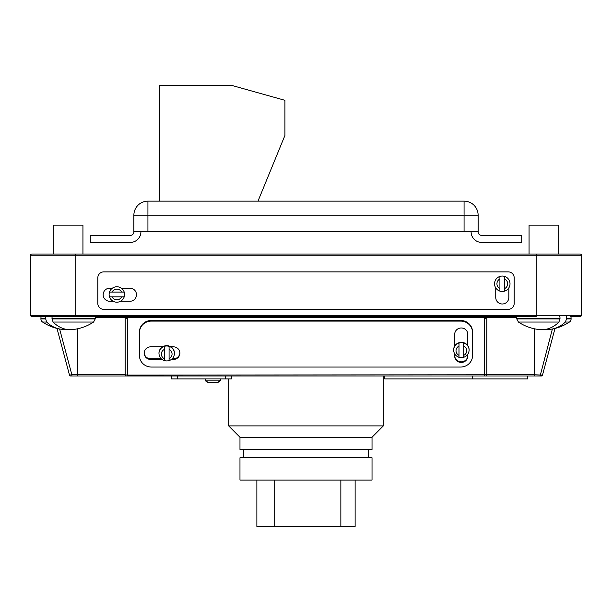 <?xml version="1.0" encoding="UTF-8"?>
<svg xmlns="http://www.w3.org/2000/svg" width="612" height="612" viewBox="0 0 612 612"><rect width="100%" height="100%" fill="white"/><g stroke="black" fill="none" stroke-linecap="round" stroke-linejoin="round"><path stroke-width="0.92" d="M243.545 449.43L243.545 457.761M368.455 449.43L368.455 457.761M372.027 457.761L239.973 457.761L239.973 480.06L372.027 480.06L372.027 457.761M228.674 378.943L228.674 425.937L383.326 425.937L383.326 375.975M383.326 425.937L372.027 437.236L239.973 437.236L228.674 425.937M239.973 437.236L239.973 449.43L372.027 449.43L372.027 437.236M205.227 378.943L205.227 380.136A2.379 2.379 0 0 0 205.234 380.282L208.042 382.515L217.88 382.515L220.695 380.174L217.757 382.515L208.164 382.515L205.234 380.282M205.227 380.136L220.695 380.136A2.379 2.379 0 0 1 220.687 380.282M205.601 380.733L206.397 381.865M220.32 380.174L220.32 380.733M220.695 378.943L220.695 380.136A2.379 2.379 0 0 1 220.695 380.174M231.336 375.975L231.336 378.943L171.574 378.943L171.574 375.975M166.709 360.919A7.734 7.466 180 0 0 169.088 360.56L169.088 346.346A7.734 7.466 180 0 0 164.33 346.346L164.33 360.56A7.734 7.466 180 0 0 166.709 360.919M169.088 346.369L169.088 346.346A7.734 7.466 0 0 1 174.443 353.453L174.443 353.147A7.734 7.466 180 0 0 162.585 346.82L150.751 346.82A6.541 6.319 180 0 0 144.21 353.147A6.541 6.319 180 0 0 150.751 359.466L162.027 359.466M461.372 357.592A7.734 7.466 180 0 0 463.751 357.224L463.751 343.011A7.734 7.466 180 0 0 458.992 343.011L458.992 357.224A7.734 7.466 180 0 0 461.372 357.592M463.751 343.011A7.734 7.466 0 0 1 469.106 350.118L469.106 349.812A7.734 7.466 180 0 0 454.701 346.032A7.734 7.466 180 0 0 453.637 349.812L453.637 350.118A7.734 7.466 0 0 1 458.992 343.011M467.79 345.642L467.79 334.297A6.541 6.319 180 0 0 461.249 327.978A6.541 6.319 180 0 0 454.701 334.297L454.701 346.032M494.557 283.777A7.734 7.734 0 0 1 499.912 276.417L499.912 291.128A7.734 7.734 0 0 0 504.671 291.128L504.671 276.417A7.734 7.734 0 0 0 499.912 276.417L499.912 278.98A5.355 5.355 0 0 0 499.912 288.573L499.912 291.128A7.734 7.734 0 0 1 494.557 283.777A7.734 7.734 0 0 0 499.912 291.128M109.112 294.479A7.734 7.734 0 0 0 109.494 296.858L124.205 296.858A7.734 7.734 0 0 0 124.205 292.1L109.494 292.1A7.734 7.734 0 0 0 109.112 294.479M112.371 288.175L109.709 288.175A6.541 6.541 0 0 0 103.168 294.716A6.541 6.541 0 0 0 109.709 301.265L113.128 301.265M82.941 254.034L82.941 225.162L53.206 225.162L53.206 254.034L31.793 254.034A1.193 1.193 0 0 0 30.6 255.227L30.6 315.302L581.4 315.302A1.193 1.193 0 0 1 580.207 316.488L570.69 316.488A3.749 3.749 0 0 1 571.088 318.179A3.749 3.749 0 0 0 570.69 316.488M208.164 382.515L217.757 382.515M77.594 328.782L77.594 375.975L126.363 375.975A1.193 1.193 0 0 1 125.177 374.781L127.556 375.087L127.556 375.975L126.363 375.975L534.406 375.975L534.406 374.781L542.5 375.087A1.193 1.193 0 0 1 541.352 375.975L534.406 375.975M77.594 375.975L70.648 375.975A1.193 1.193 0 0 1 69.5 375.087L56.992 328.422L69.5 375.087L71.879 374.781L71.879 375.975M151.348 321.086A11.896 11.49 180 0 0 139.452 332.576L139.452 355.557A11.896 11.49 180 0 0 151.348 367.047L460.652 367.047A11.896 11.49 180 0 0 472.548 355.557L472.548 332.576A11.896 11.49 180 0 0 460.652 321.086L151.348 321.086L151.348 320.466A11.896 11.49 180 0 0 139.452 331.956L139.452 332.576M454.701 353.943L454.701 356.13A6.541 6.319 180 0 0 461.249 362.449A6.541 6.319 180 0 0 467.79 356.13L467.79 354.333M171.383 359.466L173.357 359.466A6.541 6.319 180 0 0 179.897 353.147A6.541 6.319 180 0 0 173.357 346.82L170.832 346.82M472.548 331.956L472.548 332.576L472.548 331.956A11.896 11.49 180 0 0 460.652 320.466L151.348 320.466M495.743 287.892L495.743 297.455A6.541 6.541 0 0 0 502.291 303.996A6.541 6.541 0 0 0 508.832 297.455L508.832 287.892M103.765 271.881A5.952 5.952 0 0 0 97.813 277.825L97.813 303.407A5.952 5.952 0 0 0 103.765 309.351L508.235 309.351A5.952 5.952 0 0 0 514.187 303.407L514.187 277.825A5.952 5.952 0 0 0 508.235 271.881L103.765 271.881M120.564 301.265L129.935 301.265A6.541 6.541 0 0 0 136.476 294.716A6.541 6.541 0 0 0 129.935 288.175L121.321 288.175M580.207 316.488A1.193 1.193 0 0 0 581.4 315.302L581.4 255.227A1.193 1.193 0 0 0 580.207 254.034L558.794 254.034L558.794 225.162L529.059 225.162L529.059 254.034M536.196 254.034L536.196 255.227L30.6 255.227A1.193 1.193 0 0 1 31.793 254.034L580.207 254.034A1.193 1.193 0 0 1 581.4 255.227L536.196 255.227L536.196 316.488L31.793 316.488A1.193 1.193 0 0 1 30.6 315.302A1.193 1.193 0 0 0 31.793 316.488A1.193 1.193 0 0 1 30.6 315.302M546.225 329.248A45.495 31.128 -90 0 0 552.391 328.988A45.915 45.915 0 0 0 569.428 322.042A45.915 45.915 0 0 1 555.008 328.422L542.5 375.087A1.193 1.193 0 0 1 541.352 375.975M65.775 329.248A45.495 31.128 -90 0 1 59.609 328.988L71.879 374.781L125.177 374.781L125.177 317.682A2.379 0.612 0 0 0 127.556 318.294L127.556 375.087L486.823 374.781A1.193 1.193 0 0 1 485.637 375.975M484.444 375.975L484.566 317.368A2.379 0.597 15 0 0 486.861 317.368L488.016 316.488L486.823 317.682L486.8 374.827M487.917 316.496A1.193 1.193 0 0 1 488.016 316.488L484.566 317.368L127.434 317.368L127.556 318.294M123.984 316.488A1.193 1.193 0 0 1 124.022 316.488L127.434 317.368A2.379 0.597 -15 0 1 125.139 317.368L123.984 316.488M540.121 375.975L552.391 328.988A45.495 31.128 -90 0 0 565.358 322.042L566.528 318.928L571.088 318.928L571.088 318.179L566.528 318.179L566.528 318.928M484.566 317.368L484.444 318.294A2.379 0.612 -0 0 0 486.823 317.682L516.796 317.682M504.671 278.98L504.671 276.417A7.734 7.734 0 0 1 504.671 291.128L504.671 288.573A5.355 5.355 0 0 0 504.671 278.98M121.643 296.858L124.205 296.858A7.734 7.734 0 0 1 109.494 296.858L112.05 296.858A5.355 5.355 0 0 0 121.643 296.858M112.05 292.1L109.494 292.1A7.734 7.734 0 0 1 124.205 292.1L121.643 292.1A5.355 5.355 0 0 0 112.05 292.1M454.701 355.518A6.541 6.319 180 0 0 461.249 361.837A6.541 6.319 180 0 0 467.79 355.518M144.218 352.833A6.541 6.319 180 0 0 150.751 358.846L161.3 358.846M172.117 358.846L173.357 358.846A6.541 6.319 180 0 0 179.89 352.833M162.585 346.82A7.734 7.466 180 0 0 158.975 353.147L158.975 353.453A7.734 7.466 0 0 1 164.33 346.346M40.912 318.179A3.749 3.749 0 0 1 41.31 316.488A3.749 3.749 0 0 0 40.912 318.179L45.472 318.179L46.642 322.042A45.495 31.128 -90 0 0 59.609 328.988A45.915 45.915 0 0 1 42.572 322.042A3.749 3.749 0 0 1 40.912 318.928L40.912 318.179M53.053 322.042L93.575 322.042A45.915 45.915 0 0 1 71.726 329.631A45.831 30.768 90 0 1 53.053 322.042L51.928 318.179L95.235 318.179A3.749 3.749 0 0 0 94.837 316.488M45.755 316.488L45.472 318.179M51.928 318.179L52.204 316.488M46.642 322.042L42.572 322.042A3.749 3.749 0 0 1 40.912 318.928L45.472 318.928M558.947 322.042L518.425 322.042A45.915 45.915 0 0 0 540.274 329.631A45.831 30.768 90 0 0 558.947 322.042L560.072 318.179L516.765 318.179A3.749 3.749 0 0 1 517.163 316.488M569.428 322.042A3.749 3.749 0 0 0 571.088 318.928A3.749 3.749 0 0 1 569.428 322.042L565.358 322.042M560.072 318.179L559.796 316.488M566.245 316.488L566.528 318.179M471.095 231.573L471.095 231.864A10.542 10.542 0 0 0 481.583 242.398L521.722 242.398L521.722 235.375L481.583 235.375A3.511 3.511 0 0 1 478.125 231.864L478.125 215.179L147.928 215.179L147.928 201.134A14.053 14.053 0 0 0 133.875 215.179L133.875 231.864A3.511 3.511 0 0 1 130.417 235.375L90.278 235.375L90.278 242.398L130.417 242.398A10.542 10.542 0 0 0 140.905 231.864L140.905 231.573M133.875 231.573L478.125 231.573M147.928 231.573L147.928 215.179L133.875 215.179A14.053 14.053 0 0 1 147.928 201.134L464.072 201.134A14.053 14.053 0 0 1 478.125 215.179A14.053 14.053 0 0 0 464.072 201.134L464.072 231.573M159.64 201.134L257.996 201.134L284.924 135.443L284.924 100.314L232.231 85.542L159.64 85.542L159.64 201.134M355.128 526.458L355.128 480.06L355.128 526.458L256.872 526.458L256.872 480.06M274.712 526.458L274.712 480.06M472.326 375.975L472.326 378.943L384.78 378.943L384.78 375.975M472.326 378.943L527.628 378.943L527.628 375.975M124.205 296.858A7.734 7.734 0 0 1 109.494 296.858M504.671 276.417A7.734 7.734 0 0 1 504.671 291.128M169.088 358.701A5.355 5.171 180 0 0 169.088 349.437M458.992 346.101A5.355 5.171 180 0 0 458.992 355.365M75.804 316.488L75.804 254.034M125.177 317.682L95.204 317.682M486.823 374.781L534.406 374.781L534.406 328.782M580.207 254.034A1.193 1.193 0 0 1 581.4 255.227A1.193 1.193 0 0 0 580.207 254.034M70.648 375.975A1.193 1.193 0 0 1 69.5 375.087M109.494 292.1A7.734 7.734 0 0 1 124.205 292.1M460.652 321.086L460.652 320.466M150.751 359.466L150.751 358.846M173.357 359.466L173.357 358.846M463.751 355.365A5.355 5.171 180 0 0 463.751 346.101M164.33 349.437A5.355 5.171 180 0 0 164.33 358.701M225.392 378.943L225.392 375.975M177.518 378.943L177.518 375.975M93.575 322.042L95.235 318.928L51.928 318.928M518.425 322.042L516.765 318.928L560.072 318.928M340.853 526.458L340.853 480.06M169.088 360.636C172.462 359.374 174.244 356.98 174.443 353.453M158.975 353.453C159.174 356.98 160.956 359.374 164.33 360.636M463.751 357.301C467.124 356.039 468.907 353.644 469.106 350.118M453.637 350.118C453.836 353.644 455.626 356.039 458.992 357.301M42.572 322.042A45.915 45.915 0 0 0 56.992 328.422M95.235 318.928L95.235 318.179M516.765 318.928L516.765 318.179"/></g></svg>
